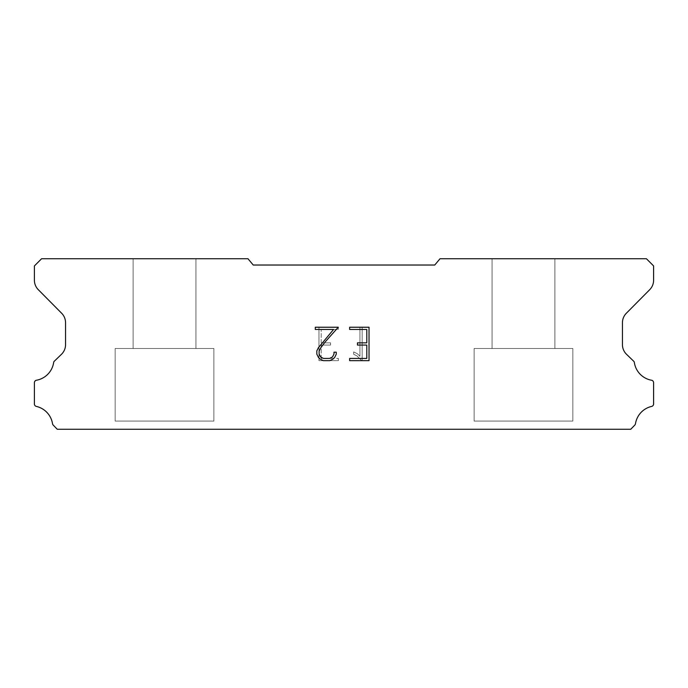 <?xml version="1.0" encoding="UTF-8"?>
<svg xmlns="http://www.w3.org/2000/svg" width="688" height="688" viewBox="0 0 688 688"><rect width="100%" height="100%" fill="white"/><g stroke="black" fill="none" stroke-linecap="round" stroke-linejoin="round"><path stroke-width="0.52" stroke-dasharray="3.44 2.58" d="M195.934 348.489L195.934 258.748L133.111 258.748L133.111 348.489L195.934 348.489L133.111 348.489L195.934 348.489L195.934 258.748L133.111 258.748L133.111 348.489L195.934 348.489L133.111 348.489L195.934 348.489L195.934 258.748L133.111 258.748L133.111 348.489L195.934 348.489L133.111 348.489L195.934 348.489L195.934 258.748L133.111 258.748L133.111 348.489L195.934 348.489L133.111 348.489L195.934 348.489L195.934 258.748L133.111 258.748L133.111 348.489L195.934 348.489L133.111 348.489L195.934 348.489L195.934 258.748L133.111 258.748L133.111 348.489L195.934 348.489L133.111 348.489L195.934 348.489L195.934 258.748L133.111 258.748L133.111 348.489L195.934 348.489L133.111 348.489L195.934 348.489L195.934 258.748L133.111 258.748L133.111 348.489L195.934 348.489L133.111 348.489L195.934 348.489L195.934 258.748L133.111 258.748L133.111 348.489L195.934 348.489L133.111 348.489L195.934 348.489L195.934 258.748L133.111 258.748L133.111 348.489L195.934 348.489L133.111 348.489L195.934 348.489L195.934 258.748L133.111 258.748L133.111 348.489L195.934 348.489L133.111 348.489L195.934 348.489L195.934 258.748L133.111 258.748L133.111 348.489L195.934 348.489L133.111 348.489L195.934 348.489L195.934 258.748L133.111 258.748L133.111 348.489L195.934 348.489L133.111 348.489L195.934 348.489L195.934 258.748L133.111 258.748L133.111 348.489L195.934 348.489L133.111 348.489L195.934 348.489L195.934 258.748L133.111 258.748L133.111 348.489L195.934 348.489L133.111 348.489L195.934 348.489L195.934 258.748L133.111 258.748L133.111 348.489L195.934 348.489L133.111 348.489L195.934 348.489L195.934 258.748L133.111 258.748L133.111 348.489L195.934 348.489L133.111 348.489L195.934 348.489L195.934 258.748L133.111 258.748L133.111 348.489L195.934 348.489L133.111 348.489L195.934 348.489L195.934 258.748L133.111 258.748L133.111 348.489L195.934 348.489L133.111 348.489L195.934 348.489L195.934 258.748L133.111 258.748L133.111 348.489L195.934 348.489L133.111 348.489L195.934 348.489L195.934 258.748L133.111 258.748L133.111 348.489L195.934 348.489L133.111 348.489L195.934 348.489L195.934 258.748L133.111 258.748L133.111 348.489L195.934 348.489L133.111 348.489L133.111 258.748L133.111 348.489L195.934 348.489L195.934 258.748L133.111 258.748L133.111 348.489L195.934 348.489L195.934 258.748L133.111 258.748L133.111 348.489L195.934 348.489L195.934 258.748L133.111 258.748L133.111 348.489L195.934 348.489L195.934 258.748L133.111 258.748L133.111 348.489L195.934 348.489L195.934 258.748L133.111 258.748L133.111 348.489L195.934 348.489L195.934 258.748L133.111 258.748L133.111 348.489L195.934 348.489L195.934 258.748L133.111 258.748L133.111 348.489L195.934 348.489L195.934 258.748L133.111 258.748L133.111 348.489L195.934 348.489L195.934 258.748L133.111 258.748L133.111 348.489L195.934 348.489L195.934 258.748L133.111 258.748L133.111 348.489L195.934 348.489L195.934 258.748L133.111 258.748L133.111 348.489L195.934 348.489L195.934 258.748L133.111 258.748L133.111 348.489L195.934 348.489L195.934 258.748L133.111 258.748L133.111 348.489L195.934 348.489L195.934 258.748L133.111 258.748L133.111 348.489L195.934 348.489L195.934 258.748L133.111 258.748L133.111 348.489L195.934 348.489L195.934 258.748L133.111 258.748L133.111 348.489L195.934 348.489L195.934 258.748L133.111 258.748L133.111 348.489L195.934 348.489L195.934 258.748L133.111 258.748L133.111 348.489L195.934 348.489L195.934 258.748L133.111 258.748L133.111 348.489L195.934 348.489L195.934 258.748L133.111 258.748L195.934 258.748L133.111 258.748L195.934 258.748L195.934 348.489L133.111 348.489M115.163 429.166L213.882 429.166M554.889 348.489L554.889 258.748L492.066 258.748L492.066 348.489L554.889 348.489L492.066 348.489L554.889 348.489L554.889 258.748L492.066 258.748L492.066 348.489L554.889 348.489L492.066 348.489L554.889 348.489L554.889 258.748L492.066 258.748L492.066 348.489L554.889 348.489L492.066 348.489L554.889 348.489L554.889 258.748L492.066 258.748L492.066 348.489L554.889 348.489L492.066 348.489L554.889 348.489L554.889 258.748L492.066 258.748L492.066 348.489L554.889 348.489L492.066 348.489L554.889 348.489L554.889 258.748L492.066 258.748L492.066 348.489L554.889 348.489L492.066 348.489L554.889 348.489L554.889 258.748L492.066 258.748L492.066 348.489L554.889 348.489L492.066 348.489L554.889 348.489L554.889 258.748L492.066 258.748L492.066 348.489L554.889 348.489L492.066 348.489L554.889 348.489L554.889 258.748L492.066 258.748L492.066 348.489L554.889 348.489L492.066 348.489L554.889 348.489L554.889 258.748L492.066 258.748L492.066 348.489L554.889 348.489L492.066 348.489L554.889 348.489L554.889 258.748L492.066 258.748L492.066 348.489L554.889 348.489L492.066 348.489L554.889 348.489L554.889 258.748L492.066 258.748L492.066 348.489L554.889 348.489L492.066 348.489L554.889 348.489L554.889 258.748L492.066 258.748L492.066 348.489L554.889 348.489L492.066 348.489L554.889 348.489L554.889 258.748L492.066 258.748L492.066 348.489L554.889 348.489L492.066 348.489L554.889 348.489L554.889 258.748L492.066 258.748L492.066 348.489L554.889 348.489L492.066 348.489L554.889 348.489L554.889 258.748L492.066 258.748L492.066 348.489L554.889 348.489L492.066 348.489L554.889 348.489L554.889 258.748L492.066 258.748L492.066 348.489L554.889 348.489L492.066 348.489L554.889 348.489L554.889 258.748L492.066 258.748L492.066 348.489L554.889 348.489L492.066 348.489L554.889 348.489L554.889 258.748L492.066 258.748L492.066 348.489L554.889 348.489L492.066 348.489L554.889 348.489L554.889 258.748L492.066 258.748L492.066 348.489L554.889 348.489L492.066 348.489L554.889 348.489L554.889 258.748L492.066 258.748L492.066 348.489L554.889 348.489L492.066 348.489L554.889 348.489L554.889 258.748L492.066 258.748L492.066 348.489L554.889 348.489L492.066 348.489L492.066 258.748L492.066 348.489L554.889 348.489L554.889 258.748L492.066 258.748L492.066 348.489L554.889 348.489L554.889 258.748L492.066 258.748L492.066 348.489L554.889 348.489L554.889 258.748L492.066 258.748L492.066 348.489L554.889 348.489L554.889 258.748L492.066 258.748L492.066 348.489L554.889 348.489L554.889 258.748L492.066 258.748L492.066 348.489L554.889 348.489L554.889 258.748L492.066 258.748L492.066 348.489L554.889 348.489L554.889 258.748L492.066 258.748L492.066 348.489L554.889 348.489L554.889 258.748L492.066 258.748L492.066 348.489L554.889 348.489L554.889 258.748L492.066 258.748L492.066 348.489L554.889 348.489L554.889 258.748L492.066 258.748L492.066 348.489L554.889 348.489L554.889 258.748L492.066 258.748L492.066 348.489L554.889 348.489L554.889 258.748L492.066 258.748L492.066 348.489L554.889 348.489L554.889 258.748L492.066 258.748L492.066 348.489L554.889 348.489L554.889 258.748L492.066 258.748L492.066 348.489L554.889 348.489L554.889 258.748L492.066 258.748L492.066 348.489L554.889 348.489L554.889 258.748L492.066 258.748L492.066 348.489L554.889 348.489L554.889 258.748L492.066 258.748L492.066 348.489L554.889 348.489L554.889 258.748L492.066 258.748L492.066 348.489L554.889 348.489L554.889 258.748L492.066 258.748L492.066 348.489L554.889 348.489L554.889 258.748L492.066 258.748L554.889 258.748L492.066 258.748L554.889 258.748L554.889 348.489L492.066 348.489M474.118 429.166L572.837 429.166M572.837 421.082L572.837 348.489L474.118 348.489L474.118 421.082L572.837 421.082L474.118 421.082L572.837 421.082L572.837 348.489L474.118 348.489L474.118 421.082L572.837 421.082L474.118 421.082L572.837 421.082L572.837 348.489L474.118 348.489L474.118 421.082L572.837 421.082L474.118 421.082L572.837 421.082L572.837 348.489L474.118 348.489L474.118 421.082L572.837 421.082L474.118 421.082L572.837 421.082L572.837 348.489L474.118 348.489L474.118 421.082L572.837 421.082L474.118 421.082L572.837 421.082L572.837 348.489L474.118 348.489L474.118 421.082L572.837 421.082L474.118 421.082L572.837 421.082L572.837 348.489L474.118 348.489L474.118 421.082L572.837 421.082L474.118 421.082L572.837 421.082L572.837 348.489L474.118 348.489L474.118 421.082L572.837 421.082L474.118 421.082L572.837 421.082L572.837 348.489L474.118 348.489L474.118 421.082L572.837 421.082L474.118 421.082L572.837 421.082L572.837 348.489L474.118 348.489L474.118 421.082L572.837 421.082L474.118 421.082L572.837 421.082L572.837 348.489L474.118 348.489L474.118 421.082L572.837 421.082L474.118 421.082L572.837 421.082L572.837 348.489L474.118 348.489L474.118 421.082L572.837 421.082L474.118 421.082L572.837 421.082L572.837 348.489L474.118 348.489L474.118 421.082L572.837 421.082L474.118 421.082L572.837 421.082L572.837 348.489L474.118 348.489L474.118 421.082L572.837 421.082L474.118 421.082L572.837 421.082L572.837 348.489L474.118 348.489L474.118 421.082L572.837 421.082L474.118 421.082L572.837 421.082L572.837 348.489L474.118 348.489L474.118 421.082L572.837 421.082L474.118 421.082L572.837 421.082L572.837 348.489L474.118 348.489L474.118 421.082L572.837 421.082L474.118 421.082L572.837 421.082L572.837 348.489L474.118 348.489L474.118 421.082L572.837 421.082L474.118 421.082L572.837 421.082L572.837 348.489L474.118 348.489L474.118 421.082L572.837 421.082L474.118 421.082L572.837 421.082L572.837 348.489L474.118 348.489L474.118 421.082L572.837 421.082L474.118 421.082L572.837 421.082L572.837 348.489L474.118 348.489L474.118 421.082L572.837 421.082L474.118 421.082L572.837 421.082L572.837 348.489L474.118 348.489L474.118 421.082L572.837 421.082L474.118 421.082L474.118 348.489L474.118 421.082L572.837 421.082L572.837 348.489L474.118 348.489L474.118 421.082L572.837 421.082L572.837 348.489L474.118 348.489L474.118 421.082L572.837 421.082L572.837 348.489L474.118 348.489L474.118 421.082L572.837 421.082L572.837 348.489L474.118 348.489L474.118 421.082L572.837 421.082L572.837 348.489L474.118 348.489L474.118 421.082L572.837 421.082L572.837 348.489L474.118 348.489L474.118 421.082L572.837 421.082L572.837 348.489L474.118 348.489L474.118 421.082L572.837 421.082L572.837 348.489L474.118 348.489L474.118 421.082L572.837 421.082L572.837 348.489L474.118 348.489L474.118 421.082L572.837 421.082L572.837 348.489L474.118 348.489L474.118 421.082L572.837 421.082L572.837 348.489L474.118 348.489L474.118 421.082L572.837 421.082L572.837 348.489L474.118 348.489L474.118 421.082L572.837 421.082L572.837 348.489L474.118 348.489L474.118 421.082L572.837 421.082L572.837 348.489L474.118 348.489L474.118 421.082L572.837 421.082L572.837 348.489L474.118 348.489L474.118 421.082L572.837 421.082L572.837 348.489L474.118 348.489L474.118 421.082L572.837 421.082L572.837 348.489L474.118 348.489L474.118 421.082L572.837 421.082L572.837 348.489L474.118 348.489L474.118 421.082L572.837 421.082L572.837 348.489L474.118 348.489L474.118 421.082L572.837 421.082L572.837 348.489L474.118 348.489L572.837 348.489L474.118 348.489L572.837 348.489L572.837 421.082L474.118 421.082M213.882 421.082L213.882 348.489L115.163 348.489L115.163 421.082L213.882 421.082L115.163 421.082L213.882 421.082L213.882 348.489L115.163 348.489L115.163 421.082L213.882 421.082L115.163 421.082L213.882 421.082L213.882 348.489L115.163 348.489L115.163 421.082L213.882 421.082L115.163 421.082L213.882 421.082L213.882 348.489L115.163 348.489L115.163 421.082L213.882 421.082L115.163 421.082L213.882 421.082L213.882 348.489L115.163 348.489L115.163 421.082L213.882 421.082L115.163 421.082L213.882 421.082L213.882 348.489L115.163 348.489L115.163 421.082L213.882 421.082L115.163 421.082L213.882 421.082L213.882 348.489L115.163 348.489L115.163 421.082L213.882 421.082L115.163 421.082L213.882 421.082L213.882 348.489L115.163 348.489L115.163 421.082L213.882 421.082L115.163 421.082L213.882 421.082L213.882 348.489L115.163 348.489L115.163 421.082L213.882 421.082L115.163 421.082L213.882 421.082L213.882 348.489L115.163 348.489L115.163 421.082L213.882 421.082L115.163 421.082L213.882 421.082L213.882 348.489L115.163 348.489L115.163 421.082L213.882 421.082L115.163 421.082L213.882 421.082L213.882 348.489L115.163 348.489L115.163 421.082L213.882 421.082L115.163 421.082L213.882 421.082L213.882 348.489L115.163 348.489L115.163 421.082L213.882 421.082L115.163 421.082L213.882 421.082L213.882 348.489L115.163 348.489L115.163 421.082L213.882 421.082L115.163 421.082L213.882 421.082L213.882 348.489L115.163 348.489L115.163 421.082L213.882 421.082L115.163 421.082L213.882 421.082L213.882 348.489L115.163 348.489L115.163 421.082L213.882 421.082L115.163 421.082L213.882 421.082L213.882 348.489L115.163 348.489L115.163 421.082L213.882 421.082L115.163 421.082L213.882 421.082L213.882 348.489L115.163 348.489L115.163 421.082L213.882 421.082L115.163 421.082L213.882 421.082L213.882 348.489L115.163 348.489L115.163 421.082L213.882 421.082L115.163 421.082L213.882 421.082L213.882 348.489L115.163 348.489L115.163 421.082L213.882 421.082L115.163 421.082L213.882 421.082L213.882 348.489L115.163 348.489L115.163 421.082L213.882 421.082L115.163 421.082L213.882 421.082L213.882 348.489L115.163 348.489L115.163 421.082L213.882 421.082L115.163 421.082L115.163 348.489L115.163 421.082L213.882 421.082L213.882 348.489L115.163 348.489L115.163 421.082L213.882 421.082L213.882 348.489L115.163 348.489L115.163 421.082L213.882 421.082L213.882 348.489L115.163 348.489L115.163 421.082L213.882 421.082L213.882 348.489L115.163 348.489L115.163 421.082L213.882 421.082L213.882 348.489L115.163 348.489L115.163 421.082L213.882 421.082L213.882 348.489L115.163 348.489L115.163 421.082L213.882 421.082L213.882 348.489L115.163 348.489L115.163 421.082L213.882 421.082L213.882 348.489L115.163 348.489L115.163 421.082L213.882 421.082L213.882 348.489L115.163 348.489L115.163 421.082L213.882 421.082L213.882 348.489L115.163 348.489L115.163 421.082L213.882 421.082L213.882 348.489L115.163 348.489L115.163 421.082L213.882 421.082L213.882 348.489L115.163 348.489L115.163 421.082L213.882 421.082L213.882 348.489L115.163 348.489L115.163 421.082L213.882 421.082L213.882 348.489L115.163 348.489L115.163 421.082L213.882 421.082L213.882 348.489L115.163 348.489L115.163 421.082L213.882 421.082L213.882 348.489L115.163 348.489L115.163 421.082L213.882 421.082L213.882 348.489L115.163 348.489L115.163 421.082L213.882 421.082L213.882 348.489L115.163 348.489L115.163 421.082L213.882 421.082L213.882 348.489L115.163 348.489L115.163 421.082L213.882 421.082L213.882 348.489L115.163 348.489L213.882 348.489L115.163 348.489L213.882 348.489L213.882 421.082L115.163 421.082M115.163 348.489L213.882 348.489M474.118 348.489L572.837 348.489M366.799 345.066L366.799 358.431L349.633 358.431L349.633 360.658L369.026 360.658L369.026 327.239L349.633 327.239L349.633 329.466L366.799 329.466L366.799 342.839L357.442 342.839L357.442 345.066L366.799 345.066M336.26 354.191L336.26 352.187L333.998 352.187L333.998 354.01L332.519 356.952L329.578 358.431L323.532 358.431L320.574 356.952L319.12 354.01L319.12 351.078L320.617 348.033L325.252 341.859L338.264 327.239L315.285 327.239L315.285 329.466L333.542 329.466L318.441 347.646L316.833 350.846L316.833 354.157L318.441 357.416L320.092 359.05L323.334 360.658L329.758 360.658L333.018 359.076L334.669 357.45L336.26 354.191M321.201 358.431L321.201 345.066L321.201 358.431L338.367 358.431L321.201 358.431M321.201 345.066L330.558 345.066L321.201 345.066M330.558 345.066L330.558 342.839L330.558 345.066M330.558 342.839L321.201 342.839L330.558 342.839M321.201 342.839L321.201 329.466L321.201 342.839M321.201 329.466L338.367 329.466L321.201 329.466M338.367 329.466L338.367 327.239L338.367 329.466M338.367 360.658L338.367 358.431L338.367 360.658L318.974 360.658L338.367 360.658M318.974 327.239L318.974 360.658L318.974 327.239L338.367 327.239L318.974 327.239M353.684 351.903L353.684 354.251L353.684 351.903L357.382 353.727L353.684 351.903M353.684 354.251L356.943 355.902L353.684 354.251M356.943 355.902L361.682 360.615L356.943 355.902M361.682 360.615L362.155 360.615L361.682 360.615M362.155 360.615L362.155 327.196L362.155 360.615M359.927 356.289L357.382 353.727L359.927 356.289L359.927 327.196L359.927 356.289M362.155 327.196L359.927 327.196L362.155 327.196M434.756 265.026L253.244 265.026L247.981 258.748L41.581 258.748L34.4 265.929L34.4 280.136A13.459 13.459 0 0 0 38.296 289.691L61.653 313.255A13.459 13.459 0 0 1 65.558 322.792L65.558 344.843A13.459 13.459 0 0 1 61.464 354.303L54.051 361.475A2.649 2.649 0 0 0 53.647 362.542A21.182 21.182 0 0 1 36.464 380.24A2.511 2.511 0 0 0 34.4 382.709L34.4 403.959A2.511 2.511 0 0 0 36.352 406.41A21.182 21.182 0 0 1 52.529 423.756A2.692 2.692 0 0 0 53.243 425.124L57.242 429.252L630.758 429.252L634.757 425.124A2.692 2.692 0 0 0 635.471 423.756A21.182 21.182 0 0 1 651.648 406.41A2.511 2.511 0 0 0 653.6 403.959L653.6 382.709A2.511 2.511 0 0 0 651.536 380.24A21.182 21.182 0 0 1 634.353 362.542A2.649 2.649 0 0 0 633.949 361.475L626.536 354.303A13.459 13.459 0 0 1 622.442 344.843L622.442 322.792A13.459 13.459 0 0 1 626.347 313.255L649.704 289.691A13.459 13.459 0 0 0 653.6 280.136L653.6 265.929L646.419 258.748L440.019 258.748L434.756 265.026M572.837 429.252L474.118 429.252M492.066 258.748L554.889 258.748M213.882 429.252L115.163 429.252M133.111 258.748L195.934 258.748"/><path stroke-width="1.03" d="M366.799 358.431L366.799 345.066L357.442 345.066L357.442 342.839L366.799 342.839L366.799 329.466L349.633 329.466L349.633 327.239L369.026 327.239L369.026 360.658L349.633 360.658L349.633 358.431L366.799 358.431M336.26 352.187L336.26 354.191L334.669 357.45L333.018 359.076L329.758 360.658L323.334 360.658L320.092 359.05L318.441 357.416L316.833 354.157L316.833 350.846L318.441 347.646L333.542 329.466L315.285 329.466L315.285 327.239L338.264 327.239L325.252 341.859L320.617 348.033L319.12 351.078L319.12 354.01L320.574 356.952L323.532 358.431L329.578 358.431L332.519 356.952L333.998 354.01L333.998 352.187L336.26 352.187M434.756 265.026L440.019 258.748L646.419 258.748L653.6 265.929L653.6 280.136A13.459 13.459 0 0 1 649.704 289.691L626.347 313.255A13.459 13.459 0 0 0 622.442 322.792L622.442 344.843A13.459 13.459 0 0 0 626.536 354.303L633.949 361.475A2.649 2.649 0 0 1 634.353 362.542A21.182 21.182 0 0 0 651.536 380.24A2.511 2.511 0 0 1 653.6 382.709L653.6 403.959A2.511 2.511 0 0 1 651.648 406.41A21.182 21.182 0 0 0 635.471 423.756A2.692 2.692 0 0 1 634.757 425.124L630.758 429.252L57.242 429.252L53.243 425.124A2.692 2.692 0 0 1 52.529 423.756A21.182 21.182 0 0 0 36.352 406.41A2.511 2.511 0 0 1 34.4 403.959L34.4 382.709A2.511 2.511 0 0 1 36.464 380.24A21.182 21.182 0 0 0 53.647 362.542A2.649 2.649 0 0 1 54.051 361.475L61.464 354.303A13.459 13.459 0 0 0 65.558 344.843L65.558 322.792A13.459 13.459 0 0 0 61.653 313.255L38.296 289.691A13.459 13.459 0 0 1 34.4 280.136L34.4 265.929L41.581 258.748L247.981 258.748L253.244 265.026L434.756 265.026"/></g></svg>
